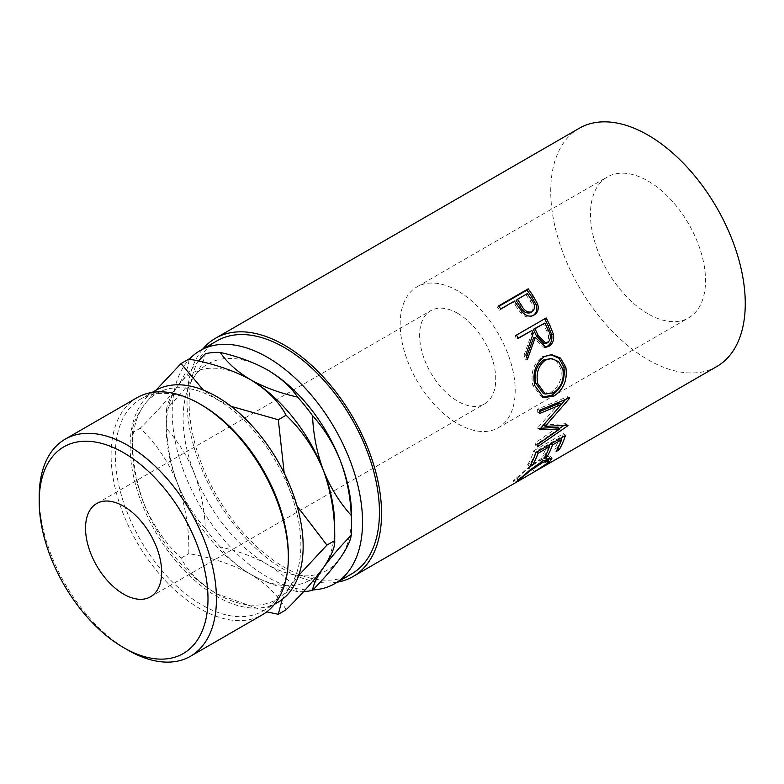 <?xml version="1.0" encoding="UTF-8"?>
<svg xmlns="http://www.w3.org/2000/svg" width="784" height="784" viewBox="0 0 784 784"><rect width="100%" height="100%" fill="white"/><g stroke="black" fill="none" stroke-linecap="round" stroke-linejoin="round"><path stroke-width="0.59" stroke-dasharray="3.92 2.94" d="M288.336 554.945A122.333 70.629 60 0 1 263.003 610.952A122.333 70.629 60 0 1 201.831 604.885A122.333 70.629 60 0 1 121.912 497.085A122.333 70.629 60 0 1 140.659 399.056A122.333 70.629 60 0 1 201.831 405.112M137.053 397.684A125.332 72.363 -120 0 0 117.845 498.114A125.332 72.363 -120 0 0 199.714 608.551A125.332 72.363 -120 0 0 262.375 614.764M457.689 313.335A53.831 31.076 -120 0 0 430.779 310.67A53.831 31.076 -120 0 0 422.527 353.8A53.831 31.076 -120 0 0 457.689 401.232A53.831 31.076 -120 0 0 484.6 403.897A53.831 31.076 -120 0 0 492.852 360.767A53.831 31.076 -120 0 0 457.689 313.335M647.996 313.825A81.34 46.962 60 0 1 594.86 242.148A81.34 46.962 60 0 1 607.326 176.968A81.34 46.962 60 0 1 647.996 180.996A81.34 46.962 60 0 1 701.141 252.673A81.34 46.962 60 0 1 688.666 317.853A81.34 46.962 60 0 1 647.996 313.825M457.689 290.864A81.34 46.962 -120 0 0 417.019 286.836A81.34 46.962 -120 0 0 404.554 352.016A81.34 46.962 -120 0 0 457.689 423.693A81.34 46.962 -120 0 0 498.359 427.721A81.34 46.962 -120 0 0 510.825 362.541A81.34 46.962 -120 0 0 457.689 290.864M277.801 602.406A122.333 70.629 60 0 1 216.629 596.34A122.333 70.629 60 0 1 136.71 488.54A122.333 70.629 60 0 1 155.467 390.51M312.904 589.921A134.574 77.694 60 0 1 267.383 577.034A134.574 77.694 60 0 1 183.005 469.244A134.574 77.694 60 0 1 189.365 359.209M351.585 573.927A134.574 77.694 60 0 1 284.298 567.263A134.574 77.694 60 0 1 196.382 448.683A134.574 77.694 60 0 1 217.011 340.844M536.001 470.9L534.247 471.919L532.748 469.332L544.674 461.453L546.781 458.277L539.402 460.737C531.268 466.059 524.633 471.145 519.518 476.006L517.567 478.093L513.206 480.602L514.725 483.179M337.316 582.169A137.563 79.419 60 0 1 284.298 569.703A137.563 79.419 60 0 1 198.803 461.6A137.563 79.419 60 0 1 202.752 349.086M716.782 366.54A137.563 79.419 60 0 1 647.996 359.729A137.563 79.419 60 0 1 558.13 238.503A137.563 79.419 60 0 1 579.219 128.282M351.614 515.794A119.129 68.776 60 0 1 340.334 557.904A119.129 68.776 60 0 1 267.383 564.421A119.129 68.776 60 0 1 194.432 473.673A119.129 68.776 60 0 1 194.432 376.398A119.129 68.776 60 0 1 267.383 369.881M297.606 591.646C290.619 581.346 280.545 572.281 267.383 564.421C253.663 556.777 237.954 550.966 220.235 546.977C227.223 557.267 237.297 566.342 250.468 574.192C264.179 581.836 279.898 587.657 297.606 591.646A131.095 75.685 -120 0 0 303.594 591.616M198.401 361.071L177.517 386.169C171.049 395.548 167.413 403.094 166.629 408.807C178.184 396.929 187.445 386.13 194.432 376.398C200.9 367.02 204.526 359.474 205.31 353.77M194.432 473.673C187.533 456.572 178.272 441.588 166.629 428.701C167.384 447.684 171.01 465.921 177.517 483.434C184.407 500.535 193.677 515.529 205.31 528.406C204.565 509.433 200.929 491.186 194.432 473.673M166.629 408.807A131.095 75.685 -120 0 0 166.228 418.519A131.095 75.685 -120 0 0 166.629 428.701M205.31 528.406A131.095 75.685 -120 0 0 220.235 546.977M249.537 379.123A119.129 68.776 -120 0 0 177.517 386.169A119.129 68.776 -120 0 0 166.228 428.289A119.129 68.776 -120 0 0 177.517 483.434A119.129 68.776 -120 0 0 250.468 574.192A119.129 68.776 -120 0 0 323.42 567.675A119.129 68.776 -120 0 0 334.699 525.554M286.072 609.795C278.977 596.271 267.109 584.403 250.468 574.192C232.73 564.558 212.18 557.708 188.797 553.641C189.375 529.416 185.612 506.023 177.517 483.434C168.472 461.707 156.026 443.332 140.16 428.289C155.879 412.815 168.325 398.772 177.517 386.169C185.553 374.301 189.316 365.285 188.797 359.101M155.908 390.256L143.678 405.7C135.632 417.568 131.879 426.594 132.398 432.778C131.82 456.994 135.583 480.386 143.678 502.975C152.723 524.702 165.169 543.077 181.026 558.12C188.121 571.644 199.989 583.512 216.629 593.723A119.129 68.776 -120 0 0 289.58 587.206A119.129 68.776 -120 0 0 289.58 489.941A119.129 68.776 -120 0 0 216.629 399.183L203.35 390.079M231.055 406.298L216.629 399.183A119.129 68.776 -120 0 0 143.678 405.7A119.129 68.776 -120 0 0 132.398 447.821A119.129 68.776 -120 0 0 143.678 502.975A119.129 68.776 -120 0 0 216.629 593.723L266.736 611.863M297.038 506.043L289.58 489.941L284.21 473.124M282.22 599.446L289.58 587.206L298.694 575.427M181.026 558.12L188.797 553.641M132.398 447.821L132.398 432.778L140.16 428.289M127.821 650.063A125.332 72.363 60 0 1 39.2 496.566M546.33 463.922L544.674 461.453M541.225 463.03L539.402 460.737M521.164 478.485L519.518 476.006M518.449 480.964L516.911 478.397L517.567 478.093L513.353 480.533M519.067 480.69L517.567 478.093M515.647 482.621L514.186 480.014L528.494 467.45L540.901 458.767L550.201 455.886L549.398 458.013M518.116 480.249L516.47 477.77M530.298 469.763L528.494 467.45M542.753 461.031L540.901 458.767M547.791 459.63L532.748 469.332L534.365 471.811M548.575 461.237L547.614 459.787M557.914 448.281L557.287 447.546L554.249 449.301L556.13 451.496M560.305 438.481L559.58 437.776A134.574 77.694 60 0 1 554.249 449.301M559.58 437.776L550.466 443.038A134.574 77.694 60 0 1 549.947 444.459M551.191 443.734L550.466 443.038M549.163 446.459A134.574 77.694 60 0 1 545.145 454.563L542.107 456.317L543.988 458.513M545.762 455.288L545.145 454.563M548.163 445.488L547.438 444.793A134.574 77.694 60 0 1 542.107 456.317M547.438 444.793L536.05 451.359A134.574 77.694 60 0 1 530.719 462.893L527.681 464.647L529.563 466.843M536.775 452.064L536.05 451.359M531.346 463.618L530.719 462.893M535.835 452.613L533.816 450.722A134.574 77.694 60 0 1 527.681 464.647M533.816 450.722L563.412 433.63A134.574 77.694 60 0 1 562.099 437.443M565.44 435.512L563.412 433.63M561.305 439.452A134.574 77.694 60 0 1 557.287 447.546M559.296 403.329L537.844 427.711L539.96 429.083M537.844 427.711A134.574 77.694 60 0 1 537.804 428.368L539.911 429.75M540.705 428.26L537.804 428.368M557.796 427.28L535.962 442.411L538.03 444.116M535.962 442.411A134.574 77.694 60 0 1 535.384 445.018L537.442 446.772M561.344 404.407L543.145 424.948L565.891 423.683A134.574 77.694 60 0 1 565.813 424.066L567.89 425.741M565.813 424.066L563.549 425.634M559.374 428.525L535.384 445.018M565.891 423.683L567.969 425.349M539.647 410.189L537.54 409.228L567.459 396.714A134.574 77.694 60 0 1 567.489 397.155L569.596 398.233M567.489 397.155L565.558 399.458M567.459 396.714L569.576 397.782M537.54 409.228A134.574 77.694 60 0 1 537.775 412.364L539.882 413.403M539.755 411.541L537.775 412.364M542.567 397.135L541.44 396.802L532.777 385.199C530.376 372.821 533.59 363.306 542.42 356.661L550.78 354.642M534.796 385.62L532.777 385.199M544.312 356.642L542.42 356.661M543.116 393.303L551.377 392.039C559.129 386.649 562.285 378.917 560.834 368.852L556.728 361.493L549.77 358.376M551.377 392.039L553.465 392.813M560.834 368.852L562.843 369.274M544.949 347.283L543.998 347.439L533.551 337.845M526.593 356.936L525.643 359.376L527.485 359.239M525.819 355.005L524.016 355.24A134.574 77.694 60 0 1 525.643 359.376M524.016 355.24L531.621 333.759L533.287 333.22M530.307 331.093A134.574 77.694 60 0 1 531.621 333.759M518.146 338.12L516.636 338.982L518.283 338.384M516.578 335.052L514.97 335.719A134.574 77.694 60 0 1 516.636 338.982M514.97 335.719L544.576 318.627A134.574 77.694 60 0 1 544.674 318.823M546.174 317.961L544.576 318.627M544.165 343.608L545.831 343.029C549.231 339.727 549.457 335.552 546.517 330.525A134.574 77.694 60 0 0 543.204 323.645M547.634 342.804L545.831 343.029M533.179 315.491L534.071 315.041M534.129 315.011L532.62 315.844C528.602 317.981 524.712 317.079 520.948 313.149L514.814 304.702A134.574 77.694 60 0 0 513.157 302.301L499.496 310.19L500.751 308.955M522.369 312.159L520.948 313.149M514.412 301.066L513.157 302.301M498.595 305.917L497.389 307.22A134.574 77.694 60 0 1 499.496 310.19M497.389 307.22L498.898 306.338M527.318 293.618L516.195 300.546M526.064 294.853A134.574 77.694 60 0 1 530.229 301.027C533.845 305.613 534.022 309.494 530.768 312.669M548.232 330.084L546.517 330.525M516.107 303.516L514.814 304.702M531.581 299.929L530.229 301.027M96.677 503.553L430.779 310.67M417.019 286.836L607.326 176.968M263.003 610.952L274.488 604.317M166.228 428.289L166.228 418.519M140.659 399.056L152.155 392.421M498.359 427.721L688.666 317.853M150.508 596.791L484.6 403.897M546.781 458.277L547.163 458.787M550.201 455.886L551.946 458.209M532.767 469.322L536.628 467.088M541.44 396.802L543.665 397.606M549.868 354.603L551.613 354.623M543.998 347.439L545.889 347.263"/><path stroke-width="1.18" d="M127.821 650.063L123.588 647.613A119.344 68.904 -120 0 0 123.588 647.623A119.344 68.904 -120 0 0 207.985 598.898A119.344 68.904 -120 0 0 123.588 452.721A119.344 68.904 -120 0 0 39.2 501.446A119.344 68.904 -120 0 0 123.588 647.613L127.821 650.063A125.332 72.363 60 0 0 190.483 656.267L262.375 614.764A125.332 72.363 -120 0 0 288.336 557.385A125.332 72.363 -120 0 0 199.714 403.887L199.714 403.887A125.332 72.363 -120 0 0 137.053 397.684L65.16 439.187A125.332 72.363 60 0 1 127.821 445.4A125.332 72.363 60 0 1 209.7 555.836A125.332 72.363 60 0 1 190.483 656.267M201.831 405.112L199.714 403.887L201.831 405.112A122.333 70.629 60 0 1 288.336 554.945L288.336 557.385M123.588 594.125A53.831 31.076 60 0 1 88.425 546.693A53.831 31.076 60 0 1 96.677 503.553A53.831 31.076 60 0 1 123.588 506.219A53.831 31.076 60 0 1 158.76 553.651A53.831 31.076 60 0 1 150.508 596.791A53.831 31.076 60 0 1 123.588 594.125M152.155 392.421L155.467 390.51A122.333 70.629 60 0 1 216.629 396.567A122.333 70.629 60 0 1 296.558 504.377A122.333 70.629 60 0 1 277.801 602.406L274.488 604.317M189.365 359.209A134.574 77.694 60 0 1 200.096 350.615A134.574 77.694 60 0 1 267.383 357.279A134.574 77.694 60 0 1 355.289 475.859A134.574 77.694 60 0 1 334.66 583.698A134.574 77.694 60 0 1 312.904 589.921M200.096 350.615L217.011 340.844A134.574 77.694 60 0 1 284.298 347.518A134.574 77.694 60 0 1 372.204 466.098A134.574 77.694 60 0 1 351.585 573.927L334.66 583.698M533.992 315.09L534.129 315.011C530.121 317.148 526.191 316.197 522.369 312.159L516.107 303.516A137.563 79.419 60 0 0 514.412 301.066L500.751 308.955A137.563 79.419 60 0 0 498.595 305.917L528.2 288.826A137.563 79.419 60 0 1 532.855 295.519L537.55 303.78C539.088 308.896 537.942 312.64 534.129 315.011L534.071 315.041M546.174 317.961A137.563 79.419 60 0 1 549.907 325.429L553.377 334.219C554.347 339.717 552.887 343.725 548.986 346.224L545.889 347.263L535.266 337.394L527.485 359.239A137.563 79.419 60 0 0 525.819 355.005L533.287 333.22A137.563 79.419 60 0 0 531.944 330.495L518.283 338.384A137.563 79.419 60 0 0 516.578 335.052L546.174 317.961M565.842 367.353C567.616 379.995 563.627 389.579 553.886 396.087L543.665 397.606L534.796 385.62C532.326 372.978 535.492 363.315 544.312 356.642L551.613 354.623L560.531 358.102L565.842 367.353L563.833 366.941C565.548 379.299 561.54 388.737 551.799 395.244L542.567 397.135M539.96 429.083A137.563 79.419 60 0 1 539.911 429.75L559.884 428.917L538.03 444.116A137.563 79.419 60 0 1 537.442 446.772L567.89 425.741A137.563 79.419 60 0 0 567.969 425.349L545.252 426.329L569.596 398.233A137.563 79.419 60 0 0 569.576 397.782L539.647 410.189A137.563 79.419 60 0 1 539.882 413.403L561.403 404.436L539.96 429.083M565.44 435.512A137.563 79.419 60 0 1 559.168 449.751L556.13 451.496A137.563 79.419 60 0 0 561.579 439.716L552.475 444.979A137.563 79.419 60 0 1 547.026 456.758L543.988 458.513A137.563 79.419 60 0 0 549.437 446.723L538.049 453.299A137.563 79.419 60 0 1 532.601 465.088L529.563 466.843A137.563 79.419 60 0 0 535.835 452.613L565.44 435.512M534.365 471.811L546.33 463.922L548.526 460.62L541.225 463.03C533.071 468.371 526.387 473.526 521.164 478.485L518.675 480.906L534.365 471.811M518.057 480.308L519.067 480.69L514.725 483.179M515.549 482.444L530.298 469.763L542.753 461.031L551.946 458.209L549.261 462.266L536.001 470.9M202.752 349.086A137.563 79.419 60 0 1 215.522 338.257A137.563 79.419 60 0 1 284.298 345.068A137.563 79.419 60 0 1 374.164 466.294A137.563 79.419 60 0 1 353.074 576.514A137.563 79.419 60 0 1 337.316 582.169M215.522 338.257L579.219 128.282A137.563 79.419 60 0 1 647.996 135.093A137.563 79.419 60 0 1 737.862 256.309A137.563 79.419 60 0 1 716.782 366.54L538.128 469.685M267.383 369.881C280.623 377.8 290.697 386.875 297.606 397.106C279.78 393.068 264.061 387.257 250.468 379.652C237.229 371.734 227.144 362.659 220.235 352.437C238.062 356.465 253.781 362.286 267.383 369.881L267.383 369.891A119.129 68.776 60 0 1 267.383 369.891A119.129 68.776 60 0 1 340.334 460.639A119.129 68.776 60 0 1 351.614 515.794L351.614 525.554A131.095 75.685 -120 0 0 351.212 515.372C339.668 502.632 330.397 487.648 323.42 470.41C316.952 453.064 313.316 434.816 312.532 415.667C324.086 428.407 333.357 443.401 340.334 460.639C346.802 477.985 350.428 496.223 351.212 515.372M340.334 557.904C333.435 567.538 324.174 578.337 312.532 590.313C313.286 584.678 316.912 577.132 323.42 567.675C330.309 558.051 339.58 547.242 351.212 535.276C350.468 540.911 346.842 548.457 340.334 557.904M303.594 591.616A131.095 75.685 -120 0 0 312.532 590.313M351.212 535.276A131.095 75.685 -120 0 0 351.614 525.554M312.532 415.667A131.095 75.685 -120 0 0 297.606 397.106M220.235 352.437A131.095 75.685 -120 0 0 205.31 353.77L198.401 361.071M203.35 390.079L181.026 363.58L188.797 359.101C212.229 363.188 232.779 370.048 250.468 379.652C267.148 389.893 279.016 401.761 286.072 415.255C301.781 430.063 314.237 448.448 323.42 470.41C331.456 492.705 335.219 516.107 334.699 540.607L334.699 525.554A119.129 68.776 -120 0 0 323.42 470.41A119.129 68.776 -120 0 0 250.468 379.652A119.129 68.776 -120 0 0 249.537 379.123M298.694 575.427L326.928 545.086L334.699 540.607C335.278 546.673 331.514 555.699 323.42 567.675C314.374 580.111 301.928 594.154 286.072 609.795L278.3 614.284L282.22 599.446M181.026 363.58L155.908 390.256M284.21 473.124L278.3 419.744L231.055 406.298M326.928 545.086L297.038 506.043M266.736 611.863L278.3 614.284M278.3 419.744L286.072 415.255M39.2 501.446L39.2 496.566A125.332 72.363 60 0 1 65.16 439.187M541.225 463.03L540.637 462.295M521.164 478.485L520.782 477.907M549.398 458.013L547.791 459.63M549.261 462.266L548.575 461.237M559.168 449.751L557.914 448.281M561.579 439.716L560.305 438.481M552.475 444.979L551.191 443.734M549.947 444.459A134.574 77.694 60 0 1 549.163 446.459M547.026 456.758L545.762 455.288M549.437 446.723L548.163 445.488M538.049 453.299L536.775 452.064M532.601 465.088L531.346 463.618M562.099 437.443A134.574 77.694 60 0 1 561.305 439.452M539.755 411.541L559.296 403.329L561.403 404.436M540.705 428.26L557.796 427.28L559.884 428.917M563.549 425.634L559.374 428.525M543.145 424.948L545.252 426.329M569.096 397.978L569.596 398.233M565.558 399.458L561.344 404.407M553.886 396.087L551.799 395.244M550.78 354.642L558.992 358.288L563.833 366.941M551.564 358.464L543.577 360.003C536.423 365.452 533.816 373.223 535.786 383.317L543.116 393.303L545.292 394.038L553.465 392.813C561.217 387.394 564.343 379.554 562.843 369.274L558.639 361.669L551.564 358.464L545.488 360.062C538.343 365.54 535.776 373.429 537.795 383.729L545.292 394.038M543.577 360.003L545.488 360.062M535.786 383.317L537.795 383.729M544.674 318.823A134.574 77.694 60 0 1 548.222 325.928L551.613 334.533C552.534 339.933 551.054 343.882 547.154 346.381L544.949 347.283M553.377 334.219L551.613 334.533M548.986 346.224L547.154 346.381M535.266 337.394L533.551 337.845L526.593 356.936M531.944 330.495L518.146 338.12M544.851 323.047L533.345 329.339L536.53 336.081L544.165 343.608L547.634 342.804C551.025 339.472 551.221 335.229 548.232 330.084A137.563 79.419 60 0 0 544.851 323.047L534.982 328.741L538.245 335.64L546.007 343.363M534.982 328.741L533.345 329.339M498.898 306.338L526.985 290.129A134.574 77.694 60 0 1 531.542 296.675L536.129 304.76C537.608 309.778 536.432 313.473 532.62 315.844M537.55 303.78L536.129 304.76M528.2 288.826L526.985 290.129M517.45 299.312L516.195 300.546L520.125 306.495C522.791 311.807 526.338 313.865 530.768 312.669L532.238 311.758C535.482 308.563 535.266 304.623 531.581 299.929A137.563 79.419 60 0 0 527.318 293.618L517.45 299.312L521.468 305.397C524.212 310.807 527.799 312.934 532.238 311.758M521.468 305.397L520.125 306.495M549.907 325.429L548.222 325.928M538.245 335.64L536.53 336.081M532.855 295.519L531.542 296.675M353.074 576.514L514.853 483.12M546.781 458.277L548.526 460.62"/></g></svg>
